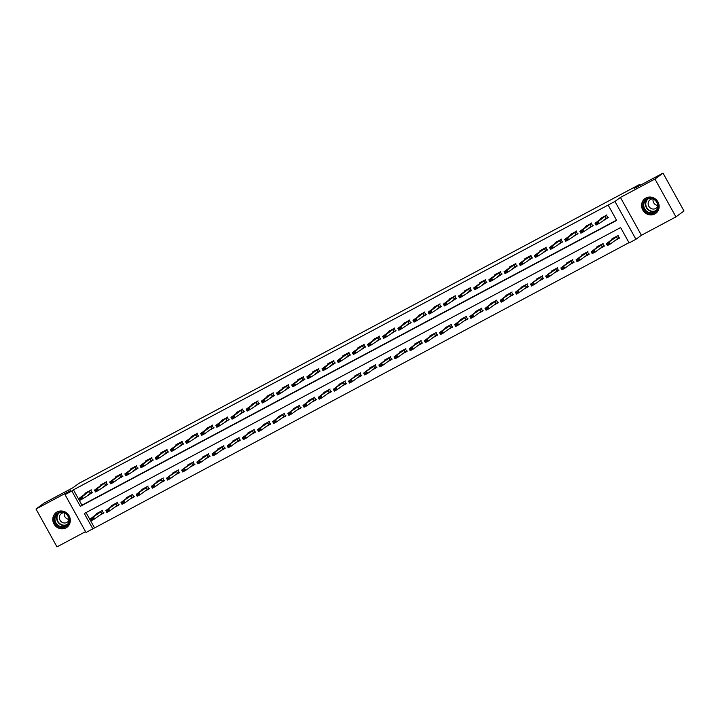 <?xml version="1.0" encoding="UTF-8"?>
<svg xmlns="http://www.w3.org/2000/svg" width="720" height="720" viewBox="0 0 720 720"><rect width="100%" height="100%" fill="white"/><g stroke="black" fill="none" stroke-linecap="round" stroke-linejoin="round"><path stroke-width="1.08" d="M65.988 527.895A9.135 8.586 -126.2 0 0 66.951 527.283A9.135 8.586 -126.2 0 0 68.832 515.349A9.135 8.586 -126.2 0 0 57.141 511.929A9.135 8.586 -126.2 0 0 56.169 512.541A9.135 8.586 -126.2 0 0 54.288 524.475A9.135 8.586 -126.2 0 0 65.988 527.895M654.795 213.966A9.135 8.586 -126.2 0 0 655.767 213.363A9.135 8.586 -126.2 0 0 657.648 201.42A9.135 8.586 -126.2 0 0 645.948 198.009A9.135 8.586 -126.2 0 0 644.976 198.612A9.135 8.586 -126.2 0 0 643.095 210.555A9.135 8.586 -126.2 0 0 654.795 213.966M92.817 528.858L86.013 532.485L65.034 494.631L71.838 491.004L80.343 506.349L616.653 220.419L608.148 205.065L614.952 201.438L635.931 239.292L629.127 242.919L620.622 227.574L84.312 513.513L92.817 528.858L628.992 242.676M640.341 185.211L639.855 184.329L78.849 483.426L73.044 487.674L44.064 503.118L36 509.022L56.979 546.876L85.545 531.648M639.855 184.329L634.041 188.577L663.021 173.124L684 210.978L675.936 216.882L654.948 179.028L620.433 197.433L614.952 201.438M620.433 197.433L641.421 235.278L675.936 216.882M641.421 235.278L635.931 239.292M663.021 173.124L654.948 179.028M86.058 512.577L94.428 527.679M615.24 240.399L619.236 238.266L617.823 235.71L611.991 238.815L612.297 239.382M600.075 248.481L604.071 246.348L602.658 243.792L596.817 246.906L597.132 247.464M584.91 256.572L588.906 254.439L587.484 251.883L581.652 254.988L581.967 255.555M569.736 264.654L573.732 262.521L572.319 259.965L566.487 263.079L566.793 263.637M554.571 272.745L558.567 270.612L557.154 268.056L551.313 271.161L551.628 271.728M539.406 280.827L543.402 278.694L541.98 276.138L536.148 279.252L536.463 279.81M524.241 288.918L528.237 286.785L526.815 284.229L520.983 287.334L521.298 287.901M509.067 297L513.063 294.867L511.65 292.311L505.818 295.425L506.124 295.983M493.902 305.091L497.898 302.958L496.485 300.402L490.644 303.507L490.959 304.074M478.737 313.173L482.733 311.04L481.311 308.484L475.479 311.598L475.794 312.156M463.563 321.264L467.568 319.131L466.146 316.575L460.314 319.68L460.629 320.247M448.398 329.346L452.394 327.213L450.981 324.657L445.149 327.771L445.455 328.329M433.233 337.437L437.229 335.304L435.807 332.748L429.975 335.853L430.29 336.42M418.068 345.519L422.064 343.386L420.642 340.83L414.81 343.944L415.125 344.502M402.894 353.61L406.89 351.477L405.477 348.921L399.645 352.026L399.951 352.593M387.729 361.692L391.725 359.559L390.312 357.003L384.471 360.117L384.786 360.675M372.564 369.783L376.56 367.65L375.138 365.094L369.306 368.199L369.621 368.766M357.39 377.865L361.395 375.732L359.973 373.176L354.141 376.29L354.456 376.857M342.225 385.956L346.221 383.823L344.808 381.267L338.976 384.372L339.282 384.939M327.06 394.038L331.056 391.905L329.634 389.349L323.802 392.463L324.117 393.03M311.895 402.129L315.891 399.996L314.469 397.44L308.637 400.545L308.952 401.112M296.721 410.211L300.717 408.078L299.304 405.522L293.472 408.636L293.778 409.203M281.556 418.302L285.552 416.169L284.139 413.613L278.298 416.718L278.613 417.285M266.391 426.384L270.387 424.26L268.965 421.695L263.133 424.809L263.448 425.376M251.226 434.475L255.222 432.342L253.8 429.786L247.968 432.891L248.283 433.458M236.052 442.557L240.048 440.433L238.635 437.868L232.803 440.982L233.109 441.549M220.887 450.648L224.883 448.515L223.47 445.959L217.629 449.064L217.944 449.631M205.722 458.73L209.718 456.606L208.296 454.041L202.464 457.155L202.779 457.722M190.548 466.821L194.544 464.688L193.131 462.132L187.299 465.237L187.614 465.804M175.383 474.903L179.379 472.779L177.966 470.214L172.134 473.328L172.44 473.895M160.218 482.994L164.214 480.861L162.792 478.305L156.96 481.41L157.275 481.977M145.053 491.076L149.049 488.952L147.627 486.387L141.795 489.501L142.11 490.068M129.879 499.167L133.875 497.034L132.462 494.478L126.63 497.583L126.936 498.15M114.714 507.249L118.71 505.125L117.297 502.56L111.456 505.674L111.771 506.241M99.549 515.34L103.545 513.207L102.123 510.651L96.291 513.756L96.606 514.323M608.148 205.065L73.449 489.825L81.954 505.17L616.509 220.167M603.9 219.933L607.896 217.8L606.483 215.244L600.642 218.358L600.957 218.916M588.735 228.024L592.731 225.891L591.309 223.335L585.477 226.44L585.792 227.007M573.561 236.106L577.566 233.973L576.144 231.417L570.312 234.531L570.627 235.089M558.396 244.197L562.392 242.064L560.979 239.508L555.147 242.613L555.453 243.18M543.231 252.279L547.227 250.146L545.805 247.59L539.973 250.704L540.288 251.262M528.066 260.37L532.062 258.237L530.64 255.681L524.808 258.786L525.123 259.353M512.892 268.452L516.888 266.319L515.475 263.763L509.643 266.877L509.949 267.435M497.727 276.543L501.723 274.41L500.31 271.854L494.469 274.959L494.784 275.526M482.562 284.625L486.558 282.492L485.136 279.936L479.304 283.05L479.619 283.617M467.397 292.716L471.393 290.583L469.971 288.027L464.139 291.132L464.454 291.699M452.223 300.798L456.219 298.665L454.806 296.109L448.974 299.223L449.28 299.79M437.058 308.889L441.054 306.756L439.641 304.2L433.8 307.305L434.115 307.872M421.893 316.971L425.889 314.838L424.467 312.282L418.635 315.396L418.95 315.963M406.719 325.062L410.715 322.929L409.302 320.373L403.47 323.478L403.785 324.045M391.554 333.144L395.55 331.02L394.137 328.455L388.305 331.569L388.611 332.136M376.389 341.235L380.385 339.102L378.963 336.546L373.131 339.651L373.446 340.218M361.224 349.317L365.22 347.193L363.798 344.628L357.966 347.742L358.281 348.309M346.05 357.408L350.046 355.275L348.633 352.719L342.801 355.824L343.107 356.391M330.885 365.49L334.881 363.366L333.468 360.801L327.627 363.915L327.942 364.482M315.72 373.581L319.716 371.448L318.294 368.892L312.462 371.997L312.777 372.564M300.546 381.663L304.551 379.539L303.129 376.974L297.297 380.088L297.612 380.655M285.381 389.754L289.377 387.621L287.964 385.065L282.132 388.17L282.438 388.737M270.216 397.836L274.212 395.712L272.79 393.147L266.958 396.261L267.273 396.828M255.051 405.927L259.047 403.794L257.625 401.238L251.793 404.343L252.108 404.91M239.877 414.009L243.873 411.885L242.46 409.32L236.628 412.434L236.934 413.001M224.712 422.1L228.708 419.967L227.295 417.411L221.454 420.516L221.769 421.083M209.547 430.182L213.543 428.058L212.121 425.493L206.289 428.607L206.604 429.174M194.373 438.273L198.378 436.14L196.956 433.584L191.124 436.698L191.439 437.256M179.208 446.355L183.204 444.231L181.791 441.666L175.959 444.78L176.265 445.347M164.043 454.446L168.039 452.313L166.626 449.757L160.785 452.871L161.1 453.429M148.878 462.528L152.874 460.404L151.452 457.839L145.62 460.953L145.935 461.52M133.704 470.619L137.7 468.486L136.287 465.93L130.455 469.044L130.761 469.602M118.539 478.701L122.535 476.577L121.122 474.012L115.281 477.126L115.596 477.693M103.374 486.792L107.37 484.659L105.948 482.103L100.116 485.217L100.431 485.775M88.209 494.874L92.205 492.75L90.783 490.185L84.951 493.299L85.266 493.866M65.034 494.631L70.515 490.617L36 509.022M73.449 489.825L71.838 491.004M81.954 505.17L80.343 506.349M604.8 219.276L607.824 217.665M606.888 214.848L597.951 221.697L598.977 223.542L596.061 225.09L595.035 223.254L602.136 218.061L602.028 217.44M597.231 223.155L595.773 223.938L597.402 223.47L597.951 221.697L595.035 223.254L595.773 223.938M608.31 217.404L598.977 223.542L597.402 223.47M596.061 225.09L595.944 224.244M619.164 238.131L616.14 239.742M616.536 236.871L613.557 238.311L606.375 243.711L616.536 236.871L617.562 238.707L619.65 237.87M618.228 235.314L617.949 235.971M608.571 243.621L607.113 244.395L608.742 243.927L609.291 242.154L610.317 243.999L617.562 238.707M608.742 243.927L610.317 243.999L607.401 245.556L606.375 243.711L607.113 244.395M607.284 244.701L607.401 245.556M646.857 212.283A7.902 7.425 53.8 0 1 644.031 201.564A7.902 7.425 53.8 0 1 654.399 199.314A7.902 7.425 53.8 0 1 657.225 210.033A7.902 7.425 53.8 0 1 646.857 212.283M654.282 199.674A7.317 6.876 -126.2 0 0 646.47 199.773A7.317 6.876 -126.2 0 0 647.298 211.68A7.317 6.876 -126.2 0 0 655.11 211.59A7.317 6.876 -126.2 0 0 654.282 199.674M657.801 205.497A5.211 4.896 53.8 0 1 653.094 199.062M657.828 206.055A5.211 4.896 53.8 0 1 650.664 208.233A5.211 4.896 53.8 0 1 652.563 198.864M646.398 197.784A9.072 8.532 -126.2 0 0 645.273 198.477A9.072 8.532 -126.2 0 0 646.299 213.246A9.072 8.532 -126.2 0 0 655.983 213.12A9.072 8.532 -126.2 0 0 656.982 212.265M57.996 512.82A7.902 7.425 53.8 0 1 68.382 516.222A7.902 7.425 53.8 0 1 65.646 526.626A7.902 7.425 53.8 0 1 55.26 523.224A7.902 7.425 53.8 0 1 57.996 512.82M65.529 525.996A7.317 6.876 -126.2 0 0 67.806 515.943A7.317 6.876 -126.2 0 0 57.663 513.702A7.317 6.876 -126.2 0 0 65.529 525.996M69.012 519.984A5.211 4.896 53.8 0 1 60.183 520.488A5.211 4.896 53.8 0 1 63.756 512.784M57.582 511.713A9.072 8.532 -126.2 0 0 57.429 511.794A9.072 8.532 -126.2 0 0 56.466 512.397A9.072 8.532 -126.2 0 0 54.594 524.259A9.072 8.532 -126.2 0 0 66.213 527.652A9.072 8.532 -126.2 0 0 67.176 527.049A9.072 8.532 -126.2 0 0 68.175 526.185M68.994 519.417A5.211 4.896 53.8 0 1 64.287 512.982M589.626 227.367L592.65 225.756M591.723 222.939L582.786 229.779L583.803 231.624L580.887 233.181L579.87 231.336L586.971 226.143L586.863 225.531M582.066 231.246L580.608 232.02L582.228 231.552L582.786 229.779L579.87 231.336L580.608 232.02M593.136 225.495L583.803 231.624L582.228 231.552M580.887 233.181L580.77 232.326M574.461 235.449L577.485 233.838M576.558 231.021L567.621 237.87L568.638 239.715L565.722 241.263L564.705 239.427L571.797 234.234L571.698 233.613M566.892 239.328L565.434 240.111L567.063 239.643L567.621 237.87L564.705 239.427L565.434 240.111M577.971 233.577L568.638 239.715L567.063 239.643M565.722 241.263L565.605 240.417M603.999 246.213L600.975 247.824M601.371 244.953L598.392 246.402L591.21 251.802L601.371 244.953L602.388 246.798L604.485 245.952M603.063 243.396L602.784 244.062M593.406 251.703L591.948 252.486L593.577 252.009L594.126 250.245L595.152 252.081L602.388 246.798M593.577 252.009L595.152 252.081L592.227 253.638L591.21 251.802L591.948 252.486M592.119 252.792L592.227 253.638M588.825 254.304L585.801 255.915M586.206 253.044L583.227 254.484L576.045 259.884L586.206 253.044L587.223 254.88L589.311 254.043M587.898 251.487L587.619 252.144M578.232 259.794L576.774 260.568L578.403 260.1L578.961 258.327L579.978 260.172L587.223 254.88M578.403 260.1L579.978 260.172L577.062 261.729L576.045 259.884L576.774 260.568M576.945 260.874L577.062 261.729M559.296 243.54L562.32 241.929M561.384 239.112L552.447 245.952L553.473 247.797L550.557 249.354L549.531 247.509L556.632 242.316L556.524 241.704M551.727 247.419L550.269 248.193L551.898 247.725L552.447 245.952L549.531 247.509L550.269 248.193M562.806 241.668L553.473 247.797L551.898 247.725M550.557 249.354L550.44 248.499M544.131 251.622L547.155 250.011M546.219 247.194L537.282 254.043L538.308 255.888L535.383 257.436L534.366 255.6L541.467 250.407L541.359 249.786M536.562 255.501L535.104 256.284L536.733 255.816L537.282 254.043L534.366 255.6L535.104 256.284M547.641 249.75L538.308 255.888L536.733 255.816M535.383 257.436L535.275 256.59M528.957 259.713L531.981 258.102M531.054 255.285L522.117 262.125L523.134 263.97L520.218 265.527L519.201 263.682L526.293 258.489L526.194 257.877M521.388 263.592L519.93 264.366L521.559 263.898L522.117 262.125L519.201 263.682L519.93 264.366M532.467 257.841L523.134 263.97L521.559 263.898M520.218 265.527L520.101 264.672M573.66 262.386L570.636 263.997M571.032 261.126L568.053 262.575L560.871 267.975L571.032 261.126L572.058 262.971L574.146 262.125M572.733 259.569L572.445 260.235M563.067 267.876L561.609 268.659L563.238 268.191L563.796 266.418L564.813 268.254L572.058 262.971M563.238 268.191L564.813 268.254L561.897 269.811L560.871 267.975L561.609 268.659M561.78 268.965L561.897 269.811M558.495 270.477L555.471 272.088M555.867 269.217L552.888 270.657L545.706 276.057L555.867 269.217L556.884 271.053L558.981 270.216M557.559 267.66L557.28 268.317M547.902 275.967L546.444 276.741L548.073 276.273L548.622 274.5L549.648 276.345L556.884 271.053M548.073 276.273L549.648 276.345L546.732 277.902L545.706 276.057L546.444 276.741M546.615 277.047L546.732 277.902M543.321 278.559L540.297 280.17M540.702 277.299L537.723 278.748L530.541 284.148L540.702 277.299L541.719 279.144L543.816 278.298M542.394 275.742L542.115 276.408M532.737 284.049L531.279 284.832L532.908 284.364L533.457 282.591L534.474 284.427L541.719 279.144M532.908 284.364L534.474 284.427L531.558 285.984L530.541 284.148L531.279 284.832M531.441 285.138L531.558 285.984M513.792 267.795L516.816 266.184M515.889 263.367L506.952 270.216L507.969 272.061L505.053 273.609L504.027 271.773L511.128 266.58L511.02 265.959M506.223 271.683L504.765 272.457L506.394 271.989L506.952 270.216L504.027 271.773L504.765 272.457M517.302 265.923L507.969 272.061L506.394 271.989M505.053 273.609L504.936 272.763M528.156 286.65L525.132 288.261M525.528 285.39L522.558 286.83L515.376 292.23L525.528 285.39L526.554 287.226L528.642 286.389M527.229 283.833L526.941 284.49M517.563 292.14L516.105 292.914L517.734 292.446L518.292 290.673L519.309 292.518L526.554 287.226M517.734 292.446L519.309 292.518L516.393 294.075L515.376 292.23L516.105 292.914M516.276 293.22L516.393 294.075M498.627 275.886L501.651 274.275M500.715 271.458L491.778 278.298L492.804 280.143L489.888 281.7L488.862 279.855L495.963 274.662L495.855 274.05M491.058 279.765L489.6 280.539L491.229 280.071L491.778 278.298L488.862 279.855L489.6 280.539M502.137 274.014L492.804 280.143L491.229 280.071M489.888 281.7L489.771 280.854M512.991 294.732L509.967 296.343M510.363 293.472L507.384 294.921L500.202 300.321L510.363 293.472L511.389 295.317L513.477 294.471M512.055 291.915L511.776 292.581M502.398 300.222L500.94 301.005L502.569 300.537L503.118 298.764L504.144 300.609L511.389 295.317M502.569 300.537L504.144 300.609L501.228 302.157L500.202 300.321L500.94 301.005M501.111 301.311L501.228 302.157M483.453 283.968L486.477 282.357M485.55 279.54L476.613 286.389L477.63 288.234L474.714 289.782L473.697 287.946L480.798 282.753L480.69 282.132M475.893 287.856L474.435 288.63L476.064 288.162L476.613 286.389L473.697 287.946L474.435 288.63M486.972 282.096L477.63 288.234L476.064 288.162M474.714 289.782L474.597 288.936M497.826 302.823L494.802 304.434M495.198 301.563L492.219 303.003L485.037 308.403L495.198 301.563L496.215 303.399L498.312 302.562M496.89 300.006L496.611 300.663M487.233 308.313L485.775 309.087L487.404 308.619L487.953 306.846L488.979 308.691L496.215 303.399M487.404 308.619L488.979 308.691L486.054 310.248L485.037 308.403L485.775 309.087M485.946 309.393L486.054 310.248M468.288 292.059L471.312 290.448M470.385 287.631L461.448 294.471L462.465 296.316L459.549 297.873L458.532 296.028L465.624 290.835L465.525 290.223M460.719 295.938L459.261 296.712L460.89 296.244L461.448 294.471L458.532 296.028L459.261 296.712M471.798 290.187L462.465 296.316L460.89 296.244M459.549 297.873L459.432 297.027M482.652 310.905L479.628 312.516M480.033 309.645L477.054 311.094L469.872 316.494L480.033 309.645L481.05 311.49L483.138 310.644M481.725 308.088L481.446 308.754M472.068 316.395L470.601 317.178L472.23 316.71L472.788 314.937L473.805 316.782L481.05 311.49M472.23 316.71L473.805 316.782L470.889 318.33L469.872 316.494L470.601 317.178M470.772 317.484L470.889 318.33M453.123 300.141L456.147 298.53M455.211 295.713L446.274 302.562L447.3 304.407L444.384 305.955L443.358 304.119L450.459 298.926L450.351 298.305M445.554 304.029L444.096 304.803L445.725 304.335L446.274 302.562L443.358 304.119L444.096 304.803M456.633 298.269L447.3 304.407L445.725 304.335M444.384 305.955L444.267 305.109M467.487 318.996L464.463 320.607M464.859 317.736L461.88 319.176L454.707 324.576L464.859 317.736L465.885 319.572L467.973 318.735M466.56 316.179L466.272 316.836M456.894 324.486L455.436 325.26L457.065 324.792L457.623 323.019L458.64 324.864L465.885 319.572M457.065 324.792L458.64 324.864L455.724 326.421L454.707 324.576L455.436 325.26M455.607 325.566L455.724 326.421M437.958 308.232L440.982 306.621M440.046 303.804L431.109 310.653L432.135 312.489L429.21 314.046L428.193 312.201L435.294 307.008L435.186 306.396M430.389 312.111L428.931 312.885L430.56 312.417L431.109 310.653L428.193 312.201L428.931 312.885M441.468 306.36L432.135 312.489L430.56 312.417M429.21 314.046L429.102 313.2M452.322 327.078L449.298 328.689M449.694 325.818L446.715 327.267L439.533 332.667L449.694 325.818L450.711 327.663L452.808 326.817M451.386 324.261L451.107 324.927M441.729 332.568L440.271 333.351L441.9 332.883L442.449 331.11L443.475 332.955L450.711 327.663M441.9 332.883L443.475 332.955L440.559 334.503L439.533 332.667L440.271 333.351M440.442 333.657L440.559 334.503M422.784 316.314L425.808 314.703M424.881 311.886L415.944 318.735L416.961 320.58L414.045 322.128L413.028 320.292L420.129 315.099L420.021 314.478M415.215 320.202L413.757 320.976L415.386 320.508L415.944 318.735L413.028 320.292L413.757 320.976M426.294 314.442L416.961 320.58L415.386 320.508M414.045 322.128L413.928 321.282M437.157 335.169L434.133 336.78M434.529 333.909L431.55 335.349L424.368 340.749L434.529 333.909L435.546 335.754L437.643 334.908M436.221 332.352L435.942 333.009M426.564 340.659L425.106 341.433L426.735 340.965L427.284 339.192L428.301 341.037L435.546 335.754M426.735 340.965L428.301 341.037L425.385 342.594L424.368 340.749L425.106 341.433M425.277 341.739L425.385 342.594M407.619 324.405L410.643 322.794M409.716 319.977L400.779 326.826L401.796 328.662L398.88 330.219L397.854 328.374L404.955 323.181L404.847 322.569M400.05 328.284L398.592 329.058L400.221 328.59L400.779 326.826L397.854 328.374L398.592 329.058M411.129 322.533L401.796 328.662L400.221 328.59M398.88 330.219L398.763 329.373M421.983 343.251L418.959 344.862M419.355 341.991L416.385 343.44L409.203 348.84L419.355 341.991L420.381 343.836L422.469 342.99M421.056 340.434L420.777 341.1M411.39 348.741L409.932 349.524L411.561 349.056L412.119 347.283L413.136 349.128L420.381 343.836M411.561 349.056L413.136 349.128L410.22 350.676L409.203 348.84L409.932 349.524M410.103 349.83L410.22 350.676M392.454 332.487L395.478 330.876M394.542 328.059L385.605 334.908L386.631 336.753L383.715 338.301L382.689 336.465L389.79 331.272L389.682 330.651M384.885 336.375L383.427 337.149L385.056 336.681L385.605 334.908L382.689 336.465L383.427 337.149M395.964 330.615L386.631 336.753L385.056 336.681M383.715 338.301L383.598 337.455M406.818 351.342L403.794 352.953M404.19 350.082L401.211 351.522L394.029 356.922L404.19 350.082L405.216 351.927L407.304 351.081M405.891 348.525L405.603 349.182M396.225 356.832L394.767 357.606L396.396 357.138L396.945 355.365L397.971 357.21L405.216 351.927M396.396 357.138L397.971 357.21L395.055 358.767L394.029 356.922L394.767 357.606M394.938 357.912L395.055 358.767M377.289 340.578L380.304 338.967M379.377 336.15L370.44 342.999L371.457 344.835L368.541 346.392L367.524 344.547L374.625 339.354L374.517 338.742M369.72 344.457L368.262 345.231L369.891 344.763L370.44 342.999L367.524 344.547L368.262 345.231M380.799 338.706L371.457 344.835L369.891 344.763M368.541 346.392L368.433 345.546M391.653 359.424L388.629 361.035M389.025 358.164L386.046 359.613L378.864 365.013L389.025 358.164L390.042 360.009L392.139 359.163M390.717 356.607L390.438 357.273M381.06 364.923L379.602 365.697L381.231 365.229L381.78 363.456L382.806 365.301L390.042 360.009M381.231 365.229L382.806 365.301L379.89 366.849L378.864 365.013L379.602 365.697M379.773 366.003L379.89 366.849M362.115 348.66L365.139 347.049M364.212 344.232L355.275 351.081L356.292 352.926L353.376 354.474L352.359 352.638L359.451 347.445L359.352 346.824M354.546 352.548L353.088 353.322L354.717 352.854L355.275 351.081L352.359 352.638L353.088 353.322M365.625 346.788L356.292 352.926L354.717 352.854M353.376 354.474L353.259 353.628M376.479 367.515L373.455 369.126M373.86 366.255L370.881 367.695L363.699 373.095L373.86 366.255L374.877 368.1L376.965 367.254M375.552 364.698L375.273 365.355M365.895 373.005L364.437 373.779L366.057 373.311L366.615 371.538L367.632 373.383L374.877 368.1M366.057 373.311L367.632 373.383L364.716 374.94L363.699 373.095L364.437 373.779M364.599 374.094L364.716 374.94M346.95 356.751L349.974 355.14M349.047 352.323L340.101 359.172L341.127 361.008L338.211 362.565L337.185 360.72L344.286 355.527L344.178 354.915M339.381 360.63L337.923 361.404L339.552 360.936L340.101 359.172L337.185 360.72L337.923 361.404M350.46 354.879L341.127 361.008L339.552 360.936M338.211 362.565L338.094 361.719M361.314 375.597L358.29 377.208M358.686 374.337L355.707 375.786L348.534 381.186L358.686 374.337L359.712 376.182L361.8 375.336M360.387 372.78L360.099 373.446M350.721 381.096L349.263 381.87L350.892 381.402L351.45 379.629L352.467 381.474L359.712 376.182M350.892 381.402L352.467 381.474L349.551 383.022L348.534 381.186L349.263 381.87M349.434 382.176L349.551 383.022M331.785 364.833L334.809 363.222M333.873 360.405L324.936 367.254L325.962 369.099L323.046 370.647L322.02 368.811L329.121 363.618L329.013 362.997M324.216 368.721L322.758 369.495L324.387 369.027L324.936 367.254L322.02 368.811L322.758 369.495M335.295 362.961L325.962 369.099L324.387 369.027M323.046 370.647L322.929 369.801M346.149 383.688L343.125 385.299M343.521 382.428L340.542 383.868L333.36 389.268L343.521 382.428L344.538 384.273L346.635 383.427M345.213 380.871L344.934 381.528M335.556 389.178L334.098 389.952L335.727 389.484L336.276 387.711L337.302 389.556L344.538 384.273M335.727 389.484L337.302 389.556L334.386 391.113L333.36 389.268L334.098 389.952M334.269 390.267L334.386 391.113M316.611 372.924L319.635 371.313M318.708 368.496L309.771 375.345L310.788 377.181L307.872 378.738L306.855 376.893L313.956 371.7L313.848 371.088M309.051 376.803L307.584 377.586L309.213 377.109L309.771 375.345L306.855 376.893L307.584 377.586M320.121 371.052L310.788 377.181L309.213 377.109M307.872 378.738L307.755 377.892M330.984 391.77L327.96 393.381M328.356 390.51L325.377 391.959L318.195 397.359L328.356 390.51L329.373 392.355L331.47 391.509M330.048 388.953L329.769 389.619M320.391 397.269L318.933 398.043L320.562 397.575L321.111 395.802L322.137 397.647L329.373 392.355M320.562 397.575L322.137 397.647L319.212 399.195L318.195 397.359L318.933 398.043M319.104 398.349L319.212 399.195M301.446 381.006L304.47 379.395M303.543 376.578L294.606 383.427L295.623 385.272L292.707 386.82L291.69 384.984L298.782 379.791L298.683 379.17M293.877 384.894L292.419 385.668L294.048 385.2L294.606 383.427L291.69 384.984L292.419 385.668M304.956 379.134L295.623 385.272L294.048 385.2M292.707 386.82L292.59 385.974M315.81 399.861L312.786 401.472M313.191 398.601L310.212 400.041L303.03 405.441L313.191 398.601L314.208 400.446L316.296 399.6M314.883 397.044L314.604 397.701M305.217 405.351L303.759 406.125L305.388 405.657L305.946 403.893L306.963 405.729L314.208 400.446M305.388 405.657L306.963 405.729L304.047 407.286L303.03 405.441L303.759 406.125M303.93 406.44L304.047 407.286M286.281 389.097L289.305 387.486M288.369 384.669L279.432 391.518L280.458 393.354L277.542 394.911L276.516 393.066L283.617 387.873L283.509 387.261M278.712 392.976L277.254 393.759L278.883 393.282L279.432 391.518L276.516 393.066L277.254 393.759M289.791 387.225L280.458 393.354L278.883 393.282M277.542 394.911L277.425 394.065M300.645 407.943L297.621 409.554M298.017 406.683L295.038 408.132L287.856 413.532L298.017 406.683L299.043 408.528L301.131 407.682M299.718 405.126L299.43 405.792M290.052 413.442L288.594 414.216L290.223 413.748L290.781 411.975L291.798 413.82L299.043 408.528M290.223 413.748L291.798 413.82L288.882 415.368L287.856 413.532L288.594 414.216M288.765 414.522L288.882 415.368M271.116 397.179L274.14 395.568M273.204 392.751L264.267 399.6L265.284 401.445L262.368 402.993L261.351 401.157L268.452 395.964L268.344 395.343M263.547 401.067L262.089 401.841L263.718 401.373L264.267 399.6L261.351 401.157L262.089 401.841M274.626 395.307L265.284 401.445L263.718 401.373M262.368 402.993L262.26 402.147M285.48 416.034L282.456 417.645M282.852 414.774L279.873 416.214L272.691 421.614L282.852 414.774L283.869 416.619L285.966 415.773M284.544 413.217L284.265 413.874M274.887 421.524L273.429 422.298L275.058 421.83L275.607 420.066L276.633 421.902L283.869 416.619M275.058 421.83L276.633 421.902L273.717 423.459L272.691 421.614L273.429 422.298M273.6 422.613L273.717 423.459M255.942 405.27L258.966 403.659M258.039 400.842L249.102 407.691L250.119 409.527L247.203 411.084L246.186 409.239L253.278 404.055L253.179 403.434M248.373 409.149L246.915 409.932L248.544 409.455L249.102 407.691L246.186 409.239L246.915 409.932M259.452 403.398L250.119 409.527L248.544 409.455M247.203 411.084L247.086 410.238M270.306 424.116L267.282 425.727M267.687 422.856L264.708 424.305L257.526 429.705L267.687 422.856L268.704 424.701L270.801 423.855M269.379 421.299L269.1 421.965M259.722 429.615L258.264 430.389L259.893 429.921L260.442 428.148L261.459 429.993L268.704 424.701M259.893 429.921L261.459 429.993L258.543 431.541L257.526 429.705L258.264 430.389M258.426 430.695L258.543 431.541M240.777 413.352L243.801 411.741M242.874 408.924L233.937 415.773L234.954 417.618L232.038 419.175L231.012 417.33L238.113 412.137L238.005 411.516M233.208 417.24L231.75 418.014L233.379 417.546L233.937 415.773L231.012 417.33L231.75 418.014M244.287 411.48L234.954 417.618L233.379 417.546M232.038 419.175L231.921 418.32M255.141 432.207L252.117 433.818M252.513 430.947L249.534 432.396L242.361 437.787L252.513 430.947L253.539 432.792L255.627 431.946M254.214 429.39L253.926 430.047M244.548 437.697L243.09 438.471L244.719 438.003L245.277 436.239L246.294 438.075L253.539 432.792M244.719 438.003L246.294 438.075L243.378 439.632L242.361 437.787L243.09 438.471M243.261 438.786L243.378 439.632M225.612 421.443L228.636 419.832M227.7 417.015L218.763 423.864L219.789 425.7L216.873 427.257L215.847 425.412L222.948 420.228L222.84 419.607M218.043 425.322L216.585 426.105L218.214 425.628L218.763 423.864L215.847 425.412L216.585 426.105M229.122 419.571L219.789 425.7L218.214 425.628M216.873 427.257L216.756 426.411M239.976 440.289L236.952 441.9M237.348 439.038L234.369 440.478L227.187 445.878L237.348 439.038L238.374 440.874L240.462 440.028M239.04 437.472L238.761 438.138M229.383 445.788L227.925 446.562L229.554 446.094L230.103 444.321L231.129 446.166L238.374 440.874M229.554 446.094L231.129 446.166L228.213 447.714L227.187 445.878L227.925 446.562M228.096 446.868L228.213 447.714M210.438 429.525L213.462 427.914M212.535 425.097L203.598 431.946L204.615 433.791L201.699 435.348L200.682 433.503L207.783 428.31L207.675 427.689M202.878 433.413L201.42 434.187L203.04 433.719L203.598 431.946L200.682 433.503L201.42 434.187M213.957 427.662L211.86 428.499L204.615 433.791L203.04 433.719M201.699 435.348L201.582 434.493M224.811 448.38L221.787 449.991M222.183 447.12L219.204 448.569L212.022 453.96L222.183 447.12L223.2 448.965L225.297 448.119M223.875 445.563L223.596 446.22M214.218 453.87L212.76 454.644L214.389 454.176L214.938 452.412L215.964 454.248L223.2 448.965M214.389 454.176L215.964 454.248L213.039 455.805L212.022 453.96L212.76 454.644M212.931 454.959L213.039 455.805M195.273 437.616L198.297 436.005M197.37 433.188L188.433 440.037L189.45 441.873L186.534 443.43L185.517 441.585L192.609 436.401L192.51 435.78M187.704 441.495L186.246 442.278L187.875 441.801L188.433 440.037L185.517 441.585L186.246 442.278M198.783 435.744L189.45 441.873L187.875 441.801M186.534 443.43L186.417 442.584M209.637 456.462L206.613 458.073M207.018 455.211L204.039 456.651L196.857 462.051L207.018 455.211L208.035 457.047L210.123 456.201M208.71 453.645L208.431 454.311M199.044 461.961L197.586 462.735L199.215 462.267L199.773 460.494L200.79 462.339L208.035 457.047M199.215 462.267L200.79 462.339L197.874 463.887L196.857 462.051L197.586 462.735M197.757 463.041L197.874 463.887M180.108 445.698L183.132 444.087M182.196 441.27L173.259 448.119L174.285 449.964L171.369 451.521L170.343 449.676L177.444 444.483L177.336 443.862M172.539 449.586L171.081 450.36L172.71 449.892L173.259 448.119L170.343 449.676L171.081 450.36M183.618 443.835L174.285 449.964L172.71 449.892M171.369 451.521L171.252 450.666M194.472 464.553L191.448 466.164M191.844 463.293L188.865 464.742L181.683 470.133L191.844 463.293L192.87 465.138L194.958 464.292M193.545 461.736L193.257 462.393M183.879 470.043L182.421 470.826L184.05 470.349L184.608 468.585L185.625 470.421L192.87 465.138M184.05 470.349L185.625 470.421L182.709 471.978L181.683 470.133L182.421 470.826M182.592 471.132L182.709 471.978M164.943 453.789L167.967 452.178M167.031 449.361L158.094 456.21L159.12 458.046L156.195 459.603L155.178 457.758L162.279 452.574L162.171 451.953M157.374 457.668L155.916 458.451L157.545 457.974L158.094 456.21L155.178 457.758L155.916 458.451M168.453 451.917L159.12 458.046L157.545 457.974M156.195 459.603L156.087 458.757M179.307 472.635L176.283 474.246M176.679 471.384L173.7 472.824L166.518 478.224L176.679 471.384L177.696 473.22L179.793 472.374M178.371 469.818L178.092 470.484M168.714 478.134L167.256 478.908L168.885 478.44L169.434 476.667L170.46 478.512L177.696 473.22M168.885 478.44L170.46 478.512L167.544 480.06L166.518 478.224L167.256 478.908M167.427 479.214L167.544 480.06M149.769 461.88L152.793 460.26M151.866 457.443L142.929 464.292L143.946 466.137L141.03 467.694L140.013 465.849L147.105 460.656L147.006 460.035M142.2 465.759L140.742 466.533L142.371 466.065L142.929 464.292L140.013 465.849L140.742 466.533M153.279 460.008L143.946 466.137L142.371 466.065M141.03 467.694L140.913 466.839M164.133 480.726L161.118 482.337M161.514 479.466L158.535 480.915L151.353 486.306L161.514 479.466L162.531 481.311L164.628 480.465M163.206 477.909L162.927 478.566M153.549 486.216L152.091 486.999L153.72 486.522L154.269 484.758L155.286 486.594L162.531 481.311M153.72 486.522L155.286 486.594L152.37 488.151L151.353 486.306L152.091 486.999M152.262 487.305L152.37 488.151M134.604 469.962L137.628 468.351M136.701 465.534L127.764 472.383L128.781 474.219L125.865 475.776L124.839 473.931L131.94 468.747L131.832 468.126M127.035 473.841L125.577 474.624L127.206 474.147L127.764 472.383L124.839 473.931L125.577 474.624M138.114 468.09L128.781 474.219L127.206 474.147M125.865 475.776L125.748 474.93M148.968 488.808L145.944 490.419M146.34 487.557L143.37 488.997L136.188 494.397L146.34 487.557L147.366 489.393L149.454 488.547M148.041 485.991L147.753 486.657M138.375 494.307L136.917 495.081L138.546 494.613L139.104 492.84L140.121 494.685L147.366 489.393M138.546 494.613L140.121 494.685L137.205 496.233L136.188 494.397L136.917 495.081M137.088 495.387L137.205 496.233M119.439 478.053L122.463 476.433M121.527 473.616L112.59 480.465L113.616 482.31L110.7 483.867L109.674 482.022L116.775 476.829L116.667 476.208M111.87 481.932L110.412 482.706L112.041 482.238L112.59 480.465L109.674 482.022L110.412 482.706M122.949 476.181L120.852 477.018L113.616 482.31L112.041 482.238M110.7 483.867L110.583 483.012M133.803 496.899L130.779 498.51M131.175 495.639L128.196 497.088L121.014 502.479L131.175 495.639L132.201 497.484L134.289 496.638M132.876 494.082L132.588 494.739M123.21 502.389L121.752 503.172L123.381 502.695L123.93 500.931L124.956 502.767L132.201 497.484M123.381 502.695L124.956 502.767L122.04 504.324L121.014 502.479L121.752 503.172M121.923 503.478L122.04 504.324M104.265 486.135L107.289 484.524M106.362 481.707L97.425 488.556L98.442 490.392L95.526 491.949L94.509 490.104L101.61 484.92L101.502 484.299M96.705 490.014L95.247 490.797L96.876 490.32L97.425 488.556L94.509 490.104L95.247 490.797M107.784 484.263L98.442 490.392L96.876 490.32M95.526 491.949L95.409 491.103M118.638 504.981L115.614 506.592M116.01 503.73L113.031 505.17L105.849 510.57L116.01 503.73L117.027 505.566L119.124 504.72M117.702 502.164L117.423 502.83M108.045 510.48L106.587 511.254L108.216 510.786L108.765 509.013L109.791 510.858L117.027 505.566M108.216 510.786L109.791 510.858L106.875 512.415L105.849 510.57L106.587 511.254M106.758 511.56L106.875 512.415M89.1 494.226L92.124 492.606M91.197 489.789L82.26 496.638L83.277 498.483L80.361 500.04L79.344 498.195L86.436 493.002L86.337 492.381M81.531 498.105L80.073 498.879L81.702 498.411L82.26 496.638L79.344 498.195L80.073 498.879M92.61 492.354L83.277 498.483L81.702 498.411M80.361 500.04L80.244 499.185M103.464 513.072L100.44 514.683M100.845 511.812L97.866 513.261L90.684 518.652L100.845 511.812L101.862 513.657L103.95 512.811M102.537 510.255L102.258 510.912M92.88 518.562L91.413 519.345L93.042 518.868L93.6 517.104L94.617 518.94L101.862 513.657M93.042 518.868L94.617 518.94L91.701 520.497L90.684 518.652L91.413 519.345M91.584 519.651L91.701 520.497M605.052 216.504L606.069 218.349M605.196 216.405L606.213 218.25M606.609 215.514L602.217 217.854M617.418 238.806L616.392 236.961M655.902 210.906A7.317 6.876 53.8 0 1 647.361 199.224M648.081 198.918A7.074 6.651 -126.2 0 0 656.424 210.312M59.274 512.838A7.074 6.651 -126.2 0 0 67.608 524.232M67.095 524.826A7.317 6.876 53.8 0 1 58.554 513.153M589.887 224.595L590.904 226.431M590.031 224.496L591.048 226.332M591.444 223.596L587.052 225.936M574.713 232.677L575.739 234.522M574.857 232.578L575.883 234.423M576.27 231.687L571.878 234.027M602.244 246.897L601.227 245.052M587.079 254.979L586.062 253.134M559.548 240.768L560.574 242.604M559.692 240.669L560.709 242.514M561.105 239.769L556.713 242.109M544.383 248.85L545.4 250.695M544.527 248.751L545.544 250.596M545.94 247.86L541.548 250.2M529.218 256.941L530.235 258.777M529.362 256.842L530.379 258.687M530.775 255.942L526.383 258.282M571.914 263.07L570.888 261.225M556.74 271.152L555.723 269.307M541.575 279.243L540.558 277.398M514.044 265.023L515.07 266.868M514.188 264.924L515.214 266.769M515.601 264.033L511.209 266.373M526.41 287.325L525.384 285.489M498.879 273.114L499.896 274.95M499.023 273.015L500.04 274.86M500.436 272.115L496.044 274.455M511.245 295.416L510.219 293.571M483.714 281.196L484.731 283.041M483.858 281.097L484.875 282.942M485.271 280.206L480.879 282.546M496.071 303.498L495.054 301.662M468.54 289.287L469.566 291.123M468.684 289.188L469.71 291.033M470.097 288.288L465.714 290.628M480.906 311.589L479.889 309.744M453.375 297.369L454.401 299.214M453.519 297.27L454.545 299.115M454.932 296.379L450.54 298.719M465.741 319.671L464.715 317.835M438.21 305.46L439.227 307.296M438.354 305.361L439.371 307.206M439.767 304.461L435.375 306.801M450.567 327.762L449.55 325.917M423.045 313.542L424.062 315.387M423.189 313.443L424.206 315.288M424.602 312.552L420.21 314.892M435.402 335.844L434.385 334.008M407.871 321.633L408.897 323.469M408.015 321.534L409.041 323.379M409.428 320.634L405.036 322.974M420.237 343.935L419.22 342.09M392.706 329.715L393.723 331.56M392.85 329.616L393.867 331.461M394.263 328.725L389.871 331.065M405.072 352.017L404.046 350.181M377.541 337.806L378.558 339.642M377.685 337.707L378.702 339.552M379.098 336.807L374.706 339.156M389.898 360.108L388.881 358.263M362.367 345.888L363.393 347.733M362.511 345.798L363.537 347.634M363.924 344.898L359.541 347.238M374.733 368.19L373.716 366.354M347.202 353.979L348.228 355.815M347.346 353.88L348.372 355.725M348.759 352.98L344.367 355.329M359.568 376.281L358.542 374.436M332.037 362.061L333.054 363.906M332.181 361.971L333.198 363.807M333.594 361.071L329.202 363.411M344.403 384.363L343.377 382.527M316.872 370.152L317.889 371.988M317.016 370.053L318.033 371.898M318.429 369.153L314.037 371.502M329.229 392.454L328.212 390.609M301.698 378.234L302.724 380.079M301.842 378.144L302.868 379.98M303.255 377.244L298.863 379.584M314.064 400.536L313.047 398.7M286.533 386.325L287.559 388.161M286.677 386.226L287.694 388.071M288.09 385.326L283.698 387.675M298.899 408.627L297.873 406.782M271.368 394.407L272.385 396.252M271.512 394.317L272.529 396.153M272.925 393.417L268.533 395.757M283.725 416.709L282.708 414.873M256.203 402.498L257.22 404.334M256.338 402.399L257.364 404.244M257.76 401.499L253.368 403.848M268.56 424.8L267.543 422.955M241.029 410.58L242.055 412.425M241.173 410.49L242.199 412.326M242.586 409.59L238.194 411.93M253.395 432.882L252.369 431.046M225.864 418.671L226.881 420.507M226.008 418.572L227.025 420.417M227.421 417.672L223.029 420.021M238.23 440.973L237.204 439.128M210.699 426.753L211.716 428.598M210.843 426.663L211.86 428.499M212.256 425.763L207.864 428.103M223.056 449.055L222.039 447.219M195.525 434.844L196.551 436.68M195.669 434.745L196.695 436.59M197.082 433.845L192.69 436.194M207.891 457.146L206.874 455.301M180.36 442.926L181.386 444.771M180.504 442.836L181.53 444.672M181.917 441.936L177.525 444.276M192.726 465.228L191.7 463.392M165.195 451.017L166.212 452.853M165.339 450.918L166.356 452.763M166.752 450.018L162.36 452.367M177.552 473.319L176.535 471.474M150.03 459.099L151.047 460.944M150.174 459.009L151.191 460.845M151.587 458.109L147.195 460.449M162.387 481.401L161.37 479.565M134.856 467.19L135.882 469.026M135 467.091L136.026 468.936M136.413 466.191L132.021 468.54M147.222 489.492L146.196 487.647M119.691 475.272L120.708 477.117M119.835 475.182L120.852 477.018M121.248 474.282L116.856 476.622M132.057 497.574L131.031 495.738M104.526 483.363L105.543 485.199M104.67 483.264L105.687 485.109M106.083 482.373L101.691 484.713M116.883 505.665L115.866 503.82M89.352 491.445L90.378 493.29M89.496 491.355L90.522 493.191M90.909 490.455L86.526 492.795M101.718 513.747L100.701 511.911M655.983 213.12L656.514 212.742M645.273 198.477L645.795 198.09M56.466 512.397L56.988 512.019M67.176 527.049L67.698 526.662"/></g></svg>
